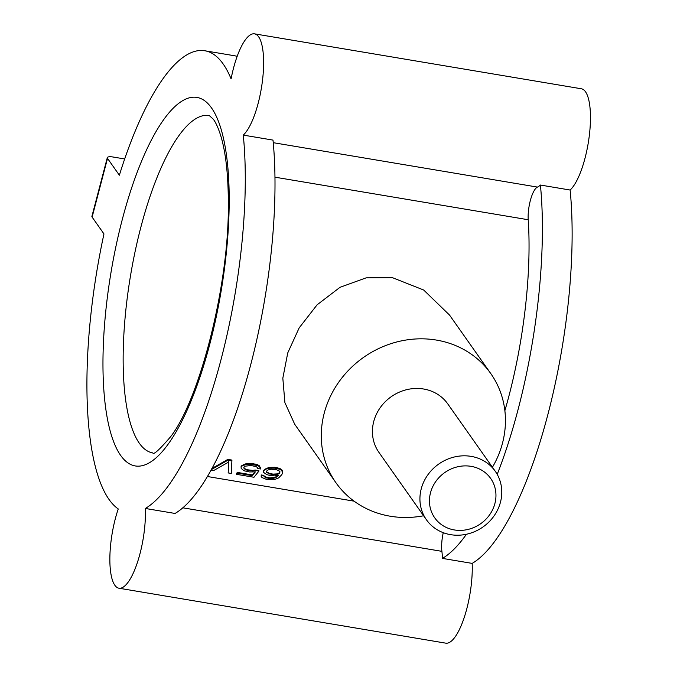 <?xml version="1.0" encoding="UTF-8"?>
<svg xmlns="http://www.w3.org/2000/svg" width="677" height="677" viewBox="0 0 677 677"><rect width="100%" height="100%" fill="white"/><g stroke="black" fill="none" stroke-linecap="round" stroke-linejoin="round"><path stroke-width="1.02" d="M237.17 56.369A234.174 70.027 -80.5 0 0 234.589 55.768L204.877 50.775A234.174 70.027 -80.5 0 0 119.364 175.208L107.516 158.393L92.114 217.105A7.896 2.175 -165.3 0 1 91.903 216.352L107.313 157.639A7.896 2.175 14.7 0 0 107.516 158.393M204.877 50.775A234.174 70.027 -80.5 0 1 231.085 78.896A52.628 15.74 99.5 0 1 254.56 33.85A52.628 15.74 99.5 0 1 262.684 78.811A52.628 15.74 99.5 0 1 243.28 135.104L273 140.097A234.174 70.027 -80.5 0 1 175.047 513.454L145.335 508.461A234.174 70.027 -80.5 0 0 243.28 135.104M254.56 33.85L581.399 88.789A52.628 15.74 99.5 0 1 589.532 133.741A52.628 15.74 99.5 0 1 570.127 190.034L540.415 185.041A52.628 15.74 99.5 0 1 537.453 187.089L273.246 142.678M570.127 190.034A234.174 70.027 -80.5 0 1 472.174 563.391A52.628 15.74 -80.5 0 1 464.244 617.416A52.628 15.74 -80.5 0 1 445.745 643.15L118.907 588.211A52.628 15.74 -80.5 0 1 118.255 508.952A234.174 70.027 99.5 0 1 103.962 233.92L92.114 217.105M118.907 588.211A52.628 15.74 -80.5 0 0 137.406 562.477A52.628 15.74 -80.5 0 0 145.335 508.461M124.695 158.968L113.093 157.022A7.896 2.175 14.7 0 0 107.313 157.639M472.174 563.391L442.462 558.398A52.628 15.74 -80.5 0 0 441.895 551.349L182.782 507.801M504.873 410.702A194.714 58.222 -80.5 0 0 528.221 219.746A21.046 6.296 99.5 0 1 537.453 187.089M442.462 558.398A234.174 70.027 -80.5 0 0 466.445 534.246M497.206 474.349A234.174 70.027 -80.5 0 0 540.415 185.041M443.257 532.689A21.046 6.296 -80.5 0 0 441.895 551.349M423.616 515.764A94.721 86.529 -35.2 0 1 390.257 516.221A94.721 86.529 -35.2 0 1 335.944 482.735A94.721 86.529 -35.2 0 1 338.745 382.15A94.721 86.529 -35.2 0 1 436.462 340.082A94.721 86.529 -35.2 0 1 490.783 373.577L449.52 315.05L423.675 290.018L392.457 277.672L366.164 277.841L340.023 287.31L317.107 304.811L299.175 327.88L287.75 352.903L282.825 378.181L284.899 402.603L294.69 424.217M263.59 471.107L263.598 470.608A194.714 58.222 -80.5 0 0 264.546 469.373L268.828 467.485L274.744 467.282L274.735 468.146L268.82 468.23L266.518 468.916L264.538 469.923L263.59 471.107L263.675 472.461L266.67 474.569L269.057 475.237L274.405 475.872L278.255 475.449L276.224 477.251L273.542 478.411L269.878 478.597L265.426 477.581L263.793 475.965L261.212 475.533L261.161 476.329L261.957 477.53L266.357 479.35L274.337 479.612L278.619 477.92L281.784 474.695L282.597 472.952L281.717 470.397L279.711 469.254L274.735 468.146M282.597 472.952L282.512 470.955L281.725 469.652L279.711 468.416L274.744 467.282M261.161 476.329L261.212 475.533M277.883 475.44L275.15 477.293L269.886 477.886L266.789 477.361L264.267 476.21L263.802 475.381L261.22 474.949M258.893 471.116L258.902 470.642L255.288 470.041L255.288 470.515L252.656 470.87L247.308 470.244L245.429 469.66L243.796 468.044L244.228 466.775L245.311 466.157L251.091 465.514L256.067 466.622L257.235 467.35L257.505 468.467L260.603 468.992L259.536 466.665L257.522 465.522L249.271 464.134L246.123 464.414L241.841 466.106L241.088 467.054L241.173 468.408L243.974 470.752L249.458 471.945L255.373 471.869L252.343 475.652L237.382 473.138L236.434 474.315L253.977 477.268L258.893 471.116L255.288 470.515M236.434 474.315L236.442 473.451A194.714 58.222 -80.5 0 0 237.39 472.419L237.382 473.138M254.958 471.903A194.714 58.222 -80.5 0 1 252.343 474.932L237.39 472.419M241.088 467.054L241.088 466.555A194.714 58.222 -80.5 0 0 241.841 465.556L246.132 463.669L252.047 463.466L252.039 464.329M260.603 468.992L259.545 465.92L257.531 464.693L252.047 463.466M255.288 470.041L252.656 470.405L247.308 469.77L244.27 468.459L243.805 467.562M210.996 470.041L213.737 470.507L228.724 462.027L228.183 472.927L231.28 473.451L231.932 460.081L227.802 459.395L227.794 460.258L211.207 469.66M228.183 472.927L228.724 461.333M211.816 468.56L227.802 459.395M279.88 471.378L279.829 472.224A194.714 58.222 -80.5 0 1 279.262 472.969L276.766 473.917L273.102 474.112L269.488 473.502L266.315 471.615M490.783 373.577A94.721 86.529 -35.2 0 1 492.433 467.248M495.259 471.26L447.768 403.898A42.101 38.462 144.8 0 0 423.633 389.013A42.101 38.462 144.8 0 0 380.195 407.706A42.101 38.462 144.8 0 0 378.951 452.414L426.442 519.775A42.101 38.462 144.8 0 0 450.586 534.661A42.101 38.462 144.8 0 0 494.015 515.967A42.101 38.462 144.8 0 0 495.259 471.26A42.101 38.462 144.8 0 0 471.124 456.374A42.101 38.462 144.8 0 0 427.686 475.068A42.101 38.462 144.8 0 0 426.442 519.775M471.048 466.343A34.205 31.244 144.8 0 0 430.513 492.729A34.205 31.244 144.8 0 0 454.36 529.947A34.205 31.244 144.8 0 0 494.895 503.553A34.205 31.244 144.8 0 0 471.048 466.343M266.306 472.097L266.357 471.302L268.016 469.965L271.536 469.22L276.885 469.846L279.415 471.082L279.88 471.962L279.254 473.468L278.171 474.095L274.837 474.602L269.488 473.976L266.306 472.097M231.923 460.952L227.794 460.258M264.546 469.373L264.538 469.923M266.518 468.272L266.518 468.916M268.828 467.485L268.82 468.23M271.976 467.113L271.968 467.951M277.325 467.714L277.316 468.586M279.711 468.416L279.711 469.254M281.725 469.652L281.717 470.397M282.512 470.955L282.512 471.598M263.802 475.381L263.793 475.965M264.267 476.21L264.258 476.845M265.435 476.896L265.426 477.581M266.789 477.361L266.789 478.08M269.886 477.886L269.878 478.597M271.621 477.928L271.621 478.622M273.55 477.767L273.542 478.411M275.15 477.293L275.141 477.877M276.233 476.718L276.224 477.251M277.883 475.491L277.883 475.923M266.966 472.275L266.958 472.741M268.134 473.003L268.134 473.477M269.488 473.502L269.488 473.976M273.102 474.112L273.102 474.577M274.837 474.137L274.837 474.602M276.766 473.917L276.766 474.391M278.179 473.612L278.171 474.095M279.262 472.969L279.254 473.468M279.829 472.224L279.821 472.758M252.656 470.405L252.656 470.87M252.343 474.932L252.343 475.652M241.841 465.556L241.841 466.106M243.822 464.456L243.822 465.099M246.132 463.669L246.123 464.414M249.28 463.305L249.271 464.134M255.144 463.99L255.136 464.854M257.531 464.693L257.522 465.522M259.545 465.92L259.536 466.665M260.332 467.232L260.323 467.875M244.27 468.459L244.262 468.924M245.438 469.195L245.429 469.66M247.308 469.77L247.308 470.244M250.405 470.295L250.405 470.76M138.218 466.174A186.818 55.869 -80.5 0 0 219.179 302.094A186.818 55.869 -80.5 0 0 206.231 101.982A186.818 55.869 -80.5 0 0 122.266 219.593A186.818 55.869 99.5 0 0 138.218 466.174M140.824 227.345A171.027 51.147 99.5 0 1 209.261 115.547L213.213 119.11C215.895 122.512 218.527 128.469 221.125 136.974C225.83 153.222 228.234 174.996 228.327 202.305C229.503 285.229 199.173 400.259 170.621 436.716C159.417 449.782 153.476 455.172 152.782 452.888L152.562 452.871A171.027 51.147 99.5 0 1 140.824 227.345M528.221 219.746L274.955 177.179M354.096 501.166L207.306 476.498M335.944 482.735L294.681 424.217"/></g></svg>

